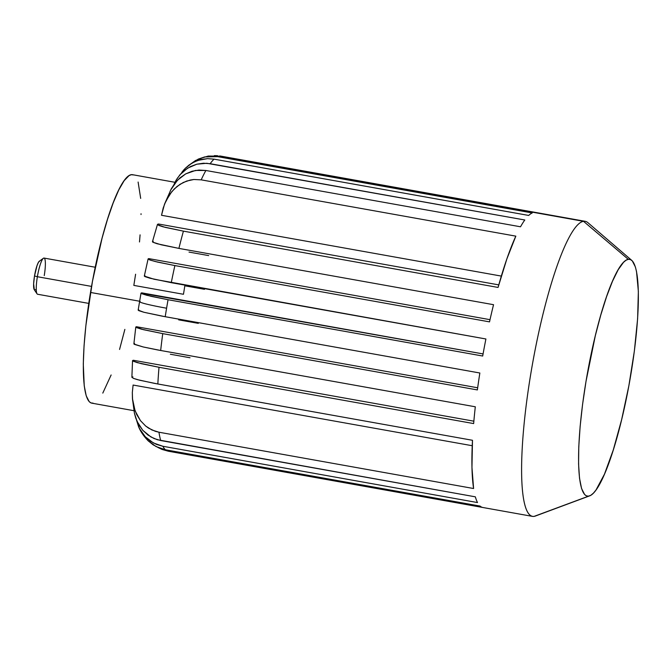<?xml version="1.0" encoding="UTF-8"?>
<svg xmlns="http://www.w3.org/2000/svg" width="672" height="672" viewBox="0 0 672 672"><rect width="100%" height="100%" fill="white"/><g stroke="black" fill="none" stroke-linecap="round" stroke-linejoin="round"><path stroke-width="1.01" d="M631.756 260.383A120.28 21.504 -79.9 0 1 629.639 381.52A120.28 21.504 -79.9 0 1 589.621 495.869A120.28 21.504 -79.9 0 1 588.655 496.129L590.948 495.205L593.418 493.147L596.03 489.972L604.472 474.146L613.259 450.022L621.634 419.664L628.874 385.703L634.36 351.044L637.619 318.696L638.358 291.421L636.527 271.58L635.368 266.944L632.285 260.887L630.386 259.535L628.286 259.325L583.523 221.323L628.286 259.325A120.28 21.504 -79.9 0 1 631.756 260.383L587.857 222.634A149.864 26.796 100.1 0 0 583.523 221.323L219.257 156.139L583.523 221.323A149.864 26.796 -79.9 0 1 585.236 221.323L535.601 212.444A149.864 26.796 100.1 0 0 535.466 212.428L220.828 156.122A149.864 26.796 100.1 0 0 219.257 156.139A149.864 26.796 100.1 0 0 217.61 156.652L532.241 212.948A149.864 26.796 100.1 0 0 528.696 215.443L214.057 159.146A149.864 26.796 100.1 0 0 210.16 163.699L524.798 219.996A149.864 26.796 100.1 0 0 520.531 226.783L205.892 170.486A149.864 26.796 100.1 0 0 201.188 179.844L193.855 179.5L190.201 180.054L183.263 182.473L177.038 186.455L171.772 191.671L165.833 201.096L163.195 208.026L161.507 215.284L501.337 276.091L161.507 215.284L164.556 204.07L169.529 194.62L174.283 188.924L180.037 184.296L186.656 181.054L193.855 179.5L201.188 179.844L515.827 236.141A149.864 26.796 100.1 0 0 498.061 287.44L183.422 231.143A149.864 26.796 100.1 0 0 178.903 248.396L493.542 304.693A149.864 26.796 100.1 0 0 489.518 321.871L174.88 265.574A149.864 26.796 100.1 0 0 171.268 282.677L485.906 338.982A149.864 26.796 100.1 0 0 482.698 356.026L168.059 299.729A149.864 26.796 100.1 0 0 166.589 308.221A33.844 2.092 -170.5 0 1 139.532 301.636A33.844 2.092 -170.5 0 1 140.129 301.333M158.483 224.003L498.775 284.886L158.483 224.003L157.55 224.314L158.483 224.003M148.789 258.619L490.006 319.67L148.789 258.619M141.616 292.832L483.067 353.926L141.011 293.143M174.964 182.297L132.602 174.712A116.021 20.748 100.1 0 0 90.502 292.454L139.591 301.232L90.502 292.454A116.021 20.748 100.1 0 0 91.728 403.141L133.938 410.693M138.306 309.943L138.768 309.817L138.163 310.128L138.844 310.657L143.884 312.262L165.211 316.705A149.864 26.796 -79.9 0 1 166.589 308.221A149.864 26.796 100.1 0 0 165.211 316.705L479.85 373.002A149.864 26.796 100.1 0 0 477.38 389.928L162.742 333.631A149.864 26.796 100.1 0 0 160.667 350.49L475.306 406.787A149.864 26.796 100.1 0 0 473.651 423.578L159.012 367.282A149.864 26.796 100.1 0 0 157.844 383.989L472.483 440.286A149.864 26.796 100.1 0 0 473.592 488.519L158.962 432.222A149.864 26.796 100.1 0 0 160.7 440.53L475.339 496.826A149.864 26.796 100.1 0 0 477.515 502.564L162.876 446.267A149.864 26.796 100.1 0 0 165.421 449.77L480.06 506.066A149.864 26.796 100.1 0 0 482.815 507.494L532.442 516.373A149.864 26.796 -79.9 0 1 531.644 368.768A149.864 26.796 -79.9 0 1 583.523 221.323A149.864 26.796 100.1 0 0 530.855 373.405A149.864 26.796 100.1 0 0 534.148 516.373A149.864 26.796 100.1 0 0 535.357 516.054L589.621 495.869M95.239 267.238L44.05 258.073A18.371 3.284 100.1 0 0 37.38 276.721L91.543 286.406L37.38 276.721A18.371 3.284 -79.9 0 1 43.403 258.275A18.371 3.284 -79.9 0 1 44.243 275.604M536.6 515.466A149.864 26.796 -79.9 0 1 534.148 516.373L588.655 496.129L534.148 516.373A149.864 26.796 -79.9 0 1 532.442 516.373M43.403 258.275L39.329 261.215A14.7 2.629 100.1 0 0 34.507 275.965L37.38 276.721L34.507 275.965L37.027 265.608L38.438 262.324L39.673 261.055M628.286 259.325L625.985 260.257L623.524 262.315L618.181 269.741L612.469 281.308L606.598 296.587L600.802 314.983L595.3 335.798L586.009 381.385L582.574 404.41L580.138 426.418L578.785 446.552L578.575 464.041L579.516 478.212L581.566 488.519L584.657 494.567L586.547 495.919L588.655 496.129A120.28 21.504 -79.9 0 1 586.009 381.385A120.28 21.504 -79.9 0 1 628.286 259.325M35.414 289.624L34.835 289.993M34.339 289.8L33.625 283.928L34.507 275.965A14.7 2.629 100.1 0 0 34.238 289.666L37.044 293.84A18.371 3.284 -79.9 0 1 37.38 276.721A18.371 3.284 100.1 0 0 37.573 294.244L88.763 303.4M482.672 507.461L168.311 451.214L162.028 449.434L157.819 447.418L168.311 451.214L482.672 507.461M170.352 354.236L190.016 357.756M178.651 319.847L198.316 323.366M135.601 274.226L133.829 285.398L183.464 294.286A116.021 20.748 100.1 0 0 184.825 285.802L204.49 289.321M189.017 252.076L208.681 255.595M535.466 212.428L219.786 155.954M217.577 155.711L214.326 155.627M220.828 156.122L219.257 156.139A149.864 26.796 -79.9 0 1 220.828 156.122M190.781 163.85L198.341 159.071L204.624 156.946L217.61 156.652A149.864 26.796 -79.9 0 1 219.257 156.139L208.253 156.055L198.341 159.071M153.241 241.374L152.46 241.685L152.813 242.189L157.147 243.751L178.903 248.396A149.864 26.796 -79.9 0 1 183.422 231.143L498.061 287.44L506.881 258.871L515.827 236.141L201.188 179.844A149.864 26.796 -79.9 0 1 205.892 170.486L520.531 226.783A149.864 26.796 100.1 0 1 524.798 219.996L206.816 163.279L196.812 164.195L187.589 168.176L179.945 174.77L176.039 180.289L173.981 184.447L176.039 180.289L179.945 174.77L184.834 170.108L190.537 166.522L196.812 164.195L203.473 163.229L210.16 163.699A149.864 26.796 -79.9 0 1 214.057 159.146L528.696 215.443A149.864 26.796 100.1 0 1 532.241 212.948L217.61 156.652L211.109 156.148L204.624 156.946L195.544 160.507L190.235 164.312M177.08 178.601L185.128 168.437L189.076 165.018L194.762 161.65L200.962 159.508L207.497 158.651L214.057 159.146L207.497 158.651L197.803 160.423L191.831 163.195L185.086 168.487M184.178 169.445L182.053 172.015M164.556 204.07L171.31 188.782L175.123 182.918L179.97 177.853L185.69 173.888L192.108 171.226L198.962 170.058L205.892 170.486L195.502 170.444L185.69 173.888L177.425 180.264L170.654 190.067M170.705 189.966L168.538 195.266M157.626 224.792L165.119 227.346L183.422 231.143L163.061 226.808L158.852 225.456L157.55 224.314M144.942 275.764L144.312 276.083L144.942 276.604L149.881 278.2L171.268 282.677A149.864 26.796 -79.9 0 1 174.88 265.574L489.518 321.871A149.864 26.796 100.1 0 1 493.542 304.693L178.903 248.396L161.146 244.776L152.813 242.189M139.532 301.636A33.844 2.092 9.5 0 0 166.589 308.221A149.864 26.796 -79.9 0 1 168.059 299.729L482.698 356.026A149.864 26.796 100.1 0 1 485.906 338.982L154.039 279.224L144.312 276.083L148.1 258.93L150.377 260.156L157.45 262.055L174.88 265.574L155.257 261.526L149.344 259.778L148.294 258.754M168.059 299.729L150.923 296.293L141.683 293.672L146.731 295.277L168.059 299.729M136.416 326.718L477.674 387.778L136.416 326.718L135.786 327.029L136.416 326.718L135.786 327.029L136.416 327.558L141.355 329.154L162.742 333.631L143.304 329.65L135.786 327.029L133.888 343.862L134.417 344.366L133.997 344.081L143.237 346.97L160.667 350.49A149.864 26.796 -79.9 0 1 162.742 333.631L477.38 389.928A149.864 26.796 100.1 0 1 479.85 373.002L162.019 316.126L143.884 312.262L138.163 310.128M132.451 398.656L132.325 392.473L132.569 399.916L133.938 407.299L136.567 414.313L140.473 420.672L145.664 426.031L151.939 429.988L158.962 432.222L155.366 431.332L148.672 428.198L145.664 426.031L140.473 420.672L135.089 410.852L132.451 398.656L134.425 413.221L135.761 418.127L138.684 424.578L142.783 430.307L147.966 435.036L154.039 438.522L160.7 440.53A149.864 26.796 -79.9 0 1 158.962 432.222L473.592 488.519L471.962 467.502L472.483 440.286L154.266 383.334L137.483 379.663L133.274 378.311L131.972 377.16L133.274 378.311L139.541 380.201L157.844 383.989A149.864 26.796 -79.9 0 1 159.012 367.282L473.651 423.578A149.864 26.796 100.1 0 1 475.306 406.787L157.382 349.894L143.237 346.97L134.417 344.366M134.089 343.669L134.576 343.535M132.913 361.066L141.246 363.661L159.012 367.282L137.256 362.628L132.913 361.066L132.569 360.57L133.35 360.259L473.861 421.184L133.35 360.259L132.569 360.57L132.913 361.066L132.569 360.57M131.972 377.16L132.905 376.849M132.325 392.473L133.098 385.048L472.223 445.721L133.098 385.048L132.325 392.473M482.95 507.511A149.864 26.796 100.1 0 1 480.06 506.066L165.421 449.77L156.08 446.569L148.067 440.706L153.208 444.881L159.088 447.955L165.421 449.77A149.864 26.796 -79.9 0 1 162.876 446.267L477.515 502.564A149.864 26.796 100.1 0 1 475.339 496.826L157.307 439.715L150.906 436.951L142.783 430.307L137.071 421.428L134.392 413.062M162.876 446.267L153.367 442.94L145.312 436.792L139.423 428.467L136.13 418.79L138.558 426.636L141.103 431.432L145.312 436.792L150.469 441.168L156.416 444.385L162.876 446.267M143.808 435.557L148.579 441.21C143.926 436.523 140.582 431.668 138.558 426.636M139.499 241.962L140.078 234.856M141.028 214.519L141.036 213.746M140.683 198.4L138.113 182.053M133.308 174.913L131.275 174.712L129.066 175.61L124.169 180.65L118.81 189.857L113.198 202.877L107.545 219.198L102.068 238.19L92.476 281.24L85.89 325.458L84.05 345.878L83.294 364.106L84.235 385.854L86.218 395.8L89.191 401.638L91.022 402.94L93.055 403.141M102.799 393.095L111.132 374.976M119.557 349.448L124.866 329.381M141.011 293.11L138.163 310.094M152.443 241.727L157.466 224.44M131.88 377.345L132.544 360.646"/></g></svg>
